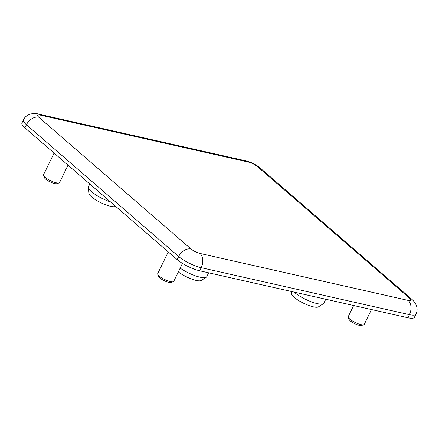 <?xml version="1.0" encoding="UTF-8"?>
<svg xmlns="http://www.w3.org/2000/svg" width="439" height="439" viewBox="0 0 439 439"><rect width="100%" height="100%" fill="white"/><g stroke="black" fill="none" stroke-linecap="round" stroke-linejoin="round"><path stroke-width="0.66" d="M353.642 305.522L348.253 316.618A8.895 2.228 25.9 0 0 348.275 317.271A8.895 2.228 25.9 0 0 361.012 324.624A8.895 2.228 25.9 0 0 363.733 324.778A8.895 2.228 25.9 0 0 364.255 324.394L371.471 309.539M54.085 153.074L43.538 174.804A8.895 2.228 25.9 0 0 43.56 175.452A8.895 2.228 25.9 0 0 56.296 182.805A8.895 2.228 25.9 0 0 59.018 182.959A8.895 2.228 25.9 0 0 59.539 182.575L68.012 165.13M168.263 251.904L157.711 273.634A8.895 2.228 25.9 0 0 157.733 274.282A8.895 2.228 25.9 0 0 170.469 281.635A8.895 2.228 25.9 0 0 173.191 281.789A8.895 2.228 25.9 0 0 173.718 281.404L182.459 263.4M89.792 183.979L88.448 186.751A18.147 4.544 25.9 0 0 88.332 187.448A18.147 4.544 25.9 0 0 110.573 201.967M180.16 268.13A18.147 4.544 25.9 0 0 200.107 277.196A18.147 4.544 25.9 0 0 206.248 277.245A18.147 4.544 25.9 0 0 206.725 276.724L208.629 272.806M294.097 292.089A18.147 4.544 25.9 0 0 317.243 303.623A18.147 4.544 25.9 0 0 323.384 303.673A18.147 4.544 25.9 0 0 323.861 303.151L325.765 299.228M348.275 317.271L349.12 319.466A7.117 1.783 25.9 0 0 359.311 325.348A7.117 1.783 25.9 0 0 361.484 325.475L363.733 324.778M43.56 175.452L44.399 177.652A7.117 1.783 25.9 0 0 54.59 183.535A7.117 1.783 25.9 0 0 56.768 183.656L59.018 182.959M157.733 274.282L158.578 276.482A7.117 1.783 25.9 0 0 168.768 282.365A7.117 1.783 25.9 0 0 170.941 282.486L173.191 281.789M88.332 187.448L88.865 193.325A15.063 3.77 25.9 0 0 96.509 200.371A15.063 3.77 25.9 0 0 110.568 206.297A15.063 3.77 25.9 0 0 115.638 206.357M178.316 271.928A15.063 3.77 25.9 0 0 196.2 280.417A15.063 3.77 25.9 0 0 201.298 280.461L206.248 277.245M291.419 291.48L291.633 293.872A15.063 3.77 25.9 0 0 299.277 300.918A15.063 3.77 25.9 0 0 313.336 306.845A15.063 3.77 25.9 0 0 318.434 306.883L323.384 303.673M415.936 314.209L414.432 317.304A17.79 4.456 -154.1 0 1 407.946 317.77L199.701 270.792A17.79 4.456 -154.1 0 1 177.169 259.619L24.941 127.848A17.79 4.456 -154.1 0 1 21.95 123.013L23.454 119.913C25.972 113.761 34.599 112.631 38.001 113.975A10.673 7.062 102.7 0 1 40.169 115.089L248.408 162.073A10.673 7.062 -77.3 0 0 246.246 160.954C251.338 162.232 255.888 164.504 259.893 167.769A10.673 7.545 130.9 0 0 257.424 166.54L409.653 298.311A10.673 7.545 -49.1 0 1 412.128 299.541C417.045 304.238 418.312 309.127 415.936 314.209A17.79 4.456 -154.1 0 1 409.45 314.67L407.946 317.77M24.941 127.848L26.444 124.747A17.79 4.456 -154.1 0 1 23.454 119.913M40.169 115.089C37.26 114.59 36.794 115.292 38.769 117.213A10.673 7.545 130.9 0 0 26.444 124.747L178.678 256.519L177.169 259.619M199.701 270.792L201.205 267.691A17.79 4.456 -154.1 0 1 178.678 256.519A10.673 7.545 -49.1 0 1 190.998 248.984L38.769 117.213M190.998 248.984C193.626 251.048 196.628 252.535 200.014 253.451A10.673 7.062 102.7 0 1 201.205 267.691L409.45 314.67A10.673 7.062 -77.3 0 0 408.254 300.435C411.162 300.934 411.628 300.232 409.653 298.311M257.424 166.54C254.796 164.477 251.794 162.99 248.408 162.073M408.254 300.435L200.014 253.451M259.893 167.769L412.128 299.541M38.001 113.975L246.246 160.954"/></g></svg>
